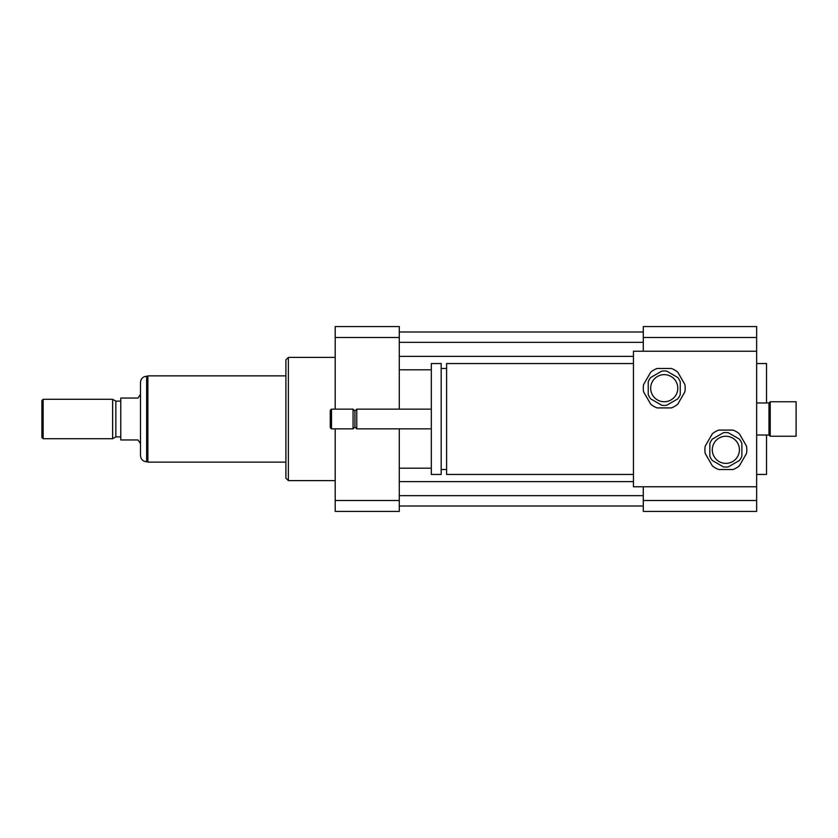 <?xml version="1.0" encoding="UTF-8"?>
<svg xmlns="http://www.w3.org/2000/svg" width="838" height="838" viewBox="0 0 838 838"><rect width="100%" height="100%" fill="white"/><g stroke="black" fill="none" stroke-linecap="round" stroke-linejoin="round"><path stroke-width="1.26" d="M796.1 436.252L796.1 401.748L770.216 401.748L770.216 436.252L796.1 436.252M770.216 436.252L768.991 435.016L768.991 402.984L770.216 401.748M633.434 474.455L446.602 474.455L446.602 363.545L633.434 363.545M446.602 469.531L441.186 469.531M441.186 474.455L441.186 363.545L431.319 363.545L431.319 474.455L441.186 474.455M431.319 428.857L356.768 428.857L356.768 409.143L431.319 409.143M356.768 428.857L354.914 427.013L354.914 410.987L356.768 409.143M353.07 428.857L353.07 409.143L331.502 409.143L331.502 428.857L353.07 428.857L354.914 427.013M331.502 428.857L330.266 427.631L330.266 410.369L331.502 409.143M756.662 486.784L633.434 486.784L633.434 351.216L756.662 351.216L756.662 500.516L643.291 500.516L643.291 486.784M756.662 351.216L756.662 326.569L643.291 326.569L643.291 337.484L756.662 337.484M643.291 351.216L643.291 337.484M756.662 474.455L766.519 474.455L766.519 435.016M766.519 402.984L766.519 363.545L756.662 363.545M756.662 500.516L756.662 511.431L643.291 511.431L643.291 500.516M335.2 480.614L288.366 480.614L288.366 357.386L335.2 357.386M288.366 480.614L285.905 478.152L285.905 359.848L288.366 357.386M399.286 337.484L335.2 337.484L335.2 326.569L399.286 326.569L399.286 409.143M399.286 428.857L399.286 511.431L335.2 511.431L335.2 428.857M335.2 337.484L335.2 409.143M399.286 500.516L335.2 500.516M399.286 356.391L633.434 356.391M399.286 369.82L431.319 369.82M399.286 342.344L643.291 342.344M399.286 331.995L643.291 331.995M399.286 506.005L643.291 506.005M399.286 495.656L643.291 495.656M399.286 481.609L633.434 481.609M399.286 468.18L431.319 468.18M140.491 394.352L138.019 398.05L120.766 398.05L120.766 439.95L138.019 439.95L140.491 443.648M146.65 376.241C142.91 376.608 140.857 378.661 140.491 382.4L140.491 455.6C140.857 459.339 142.91 461.403 146.65 461.759L146.65 376.241L147.886 376.241M43.136 399.286L41.9 400.512L41.9 437.488L43.136 438.714L112.638 438.714L112.638 399.286L43.136 399.286L43.136 438.714M112.638 399.286L115.843 401.13L115.843 436.87L112.638 438.714M115.843 401.13L120.766 401.13M285.905 375.864L147.886 375.864L147.886 462.136L285.905 462.136M723.393 432.733L712.3 439.133A17.252 17.252 0 0 0 709.838 443.407L709.838 456.207A17.252 17.252 0 0 0 712.3 460.481L723.393 466.881A17.252 17.252 0 0 0 728.316 466.881L739.409 460.481A17.252 17.252 0 0 0 741.881 456.207L741.881 443.407A17.252 17.252 0 0 0 739.409 439.133L728.316 432.733A17.252 17.252 0 0 0 723.393 432.733M718.774 469.531L732.936 469.531A20.95 20.95 0 0 0 739.388 465.802L746.469 453.536A20.95 20.95 0 0 0 746.469 446.078L739.388 433.822A20.95 20.95 0 0 0 732.936 430.093L718.774 430.093A20.95 20.95 0 0 0 712.321 433.822L705.24 446.078A20.95 20.95 0 0 0 705.24 453.536L712.321 465.802A20.95 20.95 0 0 0 718.774 469.531M725.855 436.252A13.555 13.555 0 0 1 737.597 456.584A13.555 13.555 0 0 1 714.112 456.584A13.555 13.555 0 0 1 725.855 436.252M661.769 371.119L650.686 377.519A17.252 17.252 0 0 0 648.214 381.793L648.214 394.593A17.252 17.252 0 0 0 650.686 398.867L661.769 405.267A17.252 17.252 0 0 0 666.702 405.267L677.795 398.867A17.252 17.252 0 0 0 680.257 394.593L680.257 381.793A17.252 17.252 0 0 0 677.795 377.519L666.702 371.119A17.252 17.252 0 0 0 661.769 371.119M657.16 407.907L671.322 407.907A20.95 20.95 0 0 0 677.774 404.178L684.856 391.922A20.95 20.95 0 0 0 684.856 384.464L677.774 372.198A20.95 20.95 0 0 0 671.322 368.469L657.16 368.469A20.95 20.95 0 0 0 650.707 372.198L643.626 384.464A20.95 20.95 0 0 0 643.626 391.922L650.707 404.178A20.95 20.95 0 0 0 657.16 407.907M664.241 374.638A13.555 13.555 0 0 1 675.983 394.97A13.555 13.555 0 0 1 652.498 394.97A13.555 13.555 0 0 1 664.241 374.638M768.991 402.984L756.662 402.984M768.991 435.016L756.662 435.016M446.602 368.469L441.186 368.469M354.914 410.987L353.07 409.143M146.65 461.759L147.886 461.759M115.843 436.87L120.766 436.87"/></g></svg>

